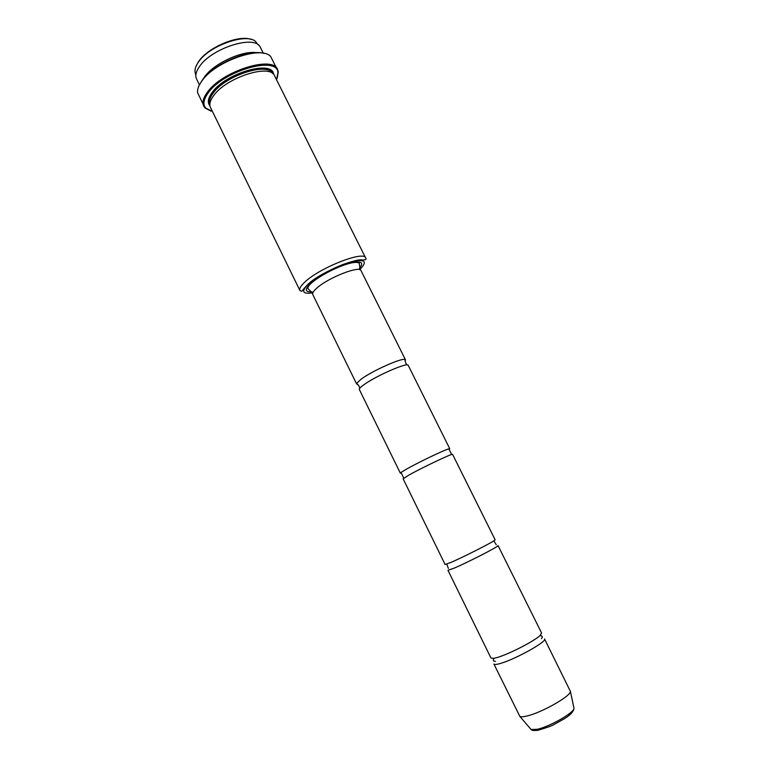 <?xml version="1.0" encoding="UTF-8"?>
<svg xmlns="http://www.w3.org/2000/svg" width="769" height="769" viewBox="0 0 769 769"><rect width="100%" height="100%" fill="white"/><g stroke="black" fill="none" stroke-linecap="round" stroke-linejoin="round"><path stroke-width="1.15" d="M490.987 658.072L494.054 658.302L497.908 657.303C509.684 653.785 534.176 641.144 539.934 635.636L541.616 633.05L498.014 545.557C499.802 545.932 468.167 562.235 454.123 568.156L447.962 570.3L490.987 658.072M445.126 564.523L451.249 562.283C462.832 557.285 488.767 544.231 493.842 540.857L495.14 539.8L452.585 454.392C453.364 452.797 421.614 467.85 408.522 475.3L403.129 478.837L445.126 564.523M401.331 473.098L400.361 473.185L401.005 472.483L405.705 469.571C417.058 463.005 444.463 449.846 448.827 448.846L449.778 448.76L449.115 449.481M357.893 384.462L356.643 384.01L356.71 383.279L361.257 379.059C372.331 370.869 401.255 357.921 404.869 359.479L405.484 359.863L405.08 361.142M203.026 79.178L204.544 76.881C213.667 63.596 242.264 50.341 256.635 52.686M263.325 53.244L260.133 46.928C254.616 34.547 211.494 48.187 199.479 66.538C196.191 71.219 195.134 75.199 196.316 78.467L199.421 84.869M210.898 111.082L204.9 107.891L197.633 92.838C197.181 89.473 198.565 85.561 201.795 81.091C215.051 61.299 261.941 45.006 270.755 56.704L278.301 71.613L277.186 78.313M199.065 85.599L202.084 80.409C213.071 64.25 249.194 48.639 264.132 53.436M203.708 106.151C202.026 102.517 203.218 97.923 207.294 92.338C221.751 71.219 272.937 55.099 277.638 69.614M212.407 111.457L205.823 108.16C202.68 104.526 203.468 99.441 208.197 92.895C223.433 70.7 277.407 55.474 277.955 72.517L276.571 79.745M213.695 95.558C210.273 100.162 209.149 104.017 210.312 107.112L299.9 290.471C299.083 288.635 300.785 285.789 305.005 281.915C320.087 267.525 364.064 250.367 365.65 257.98L274.398 75.439C269.458 63.616 226.134 77.679 213.695 95.558M405.484 359.863L361.017 270.621C359.863 265.238 327.873 277.84 316.655 288.24C313.473 291.076 312.176 293.152 312.752 294.469L356.643 384.01M526.765 716.054C541.27 712.873 570.723 696.214 570.425 691.446L544.558 638.962C547.384 641.375 515.903 659.004 500.859 663.32C496.678 664.57 494.352 664.801 493.89 664.003L519.873 716.439C520.988 717.016 523.285 716.881 526.765 716.054M213.148 93.155C209.802 97.682 208.697 101.47 209.841 104.526L209.86 104.603C208.562 101.498 209.639 97.634 213.071 92.991C225.336 75.285 268.179 61.578 272.659 73.526L272.62 73.497C267.727 61.866 225.307 75.612 213.148 93.155M449.778 448.76L408.224 365.362C408.051 361.911 376.176 375.753 364.006 384.654C360.574 387.105 359.027 388.72 359.344 389.518L400.361 473.185M311.964 291.855C304.86 292.239 304.486 289.394 310.839 283.328C320.836 275.177 333.16 268.641 347.819 263.709C360.738 260.326 364.602 261.893 359.411 268.4M312.502 292.874C302.304 294.335 300.987 291.355 308.571 283.934C317.318 276.013 337.38 265.565 350.914 261.902C364.929 258.74 367.928 261.258 359.902 269.448M195.845 75.795L195.441 73.584C194.307 70.412 195.307 66.567 198.469 62.039C209.985 44.333 251.386 31.279 256.788 43.266L258.307 44.929M530.543 728.868L531.1 729.512L537.05 729.329C549.47 726.83 574.289 712.652 574.001 708.307L573.828 707.48M538.329 730.223L536.762 730.425M209.966 105.911C207.255 102.681 207.986 98.182 212.167 92.434C225.625 72.968 272.918 59.53 273.649 74.439M360.18 269.861L359.238 263.19C353.259 258.817 321.692 273.437 311.262 283.242C308.773 285.424 307.667 287.193 307.927 288.548L312.666 293.345M494.054 658.302C493.16 659.648 492.996 660.369 493.583 660.456C493.323 660.984 493.967 661.292 495.515 661.378M446.76 564.129L448.385 568.426M401.005 472.483L403.802 478.155M356.71 383.279L359.104 386.221L359.767 388.287M404.869 359.479L405.744 363.17L406.984 364.948M448.827 448.846L451.634 454.517M493.842 540.857L496.265 544.76M539.934 635.636C541.539 635.732 542.212 636.04 541.924 636.569C542.501 636.674 542.356 637.376 541.491 638.664M205.823 108.16L204.9 107.891M299.9 290.471L301.515 291.288C303.034 290.663 300.496 291.941 308.282 283.992C321.173 271.765 357.095 257.778 362.555 260.047C365.765 259.893 366.794 259.201 365.65 257.98M195.932 66.528L198.44 61.789M519.873 716.439L531.1 729.512C531.821 730.521 534.205 730.752 538.242 730.194C547.009 727.589 552.2 725.725 553.834 724.6L564.629 718.582C570.502 714.891 573.626 711.469 574.001 708.307L570.425 691.446M198.825 61.241C208.178 47.284 238.563 34.576 250.886 39.373M277.955 72.517L278.301 71.613"/></g></svg>
